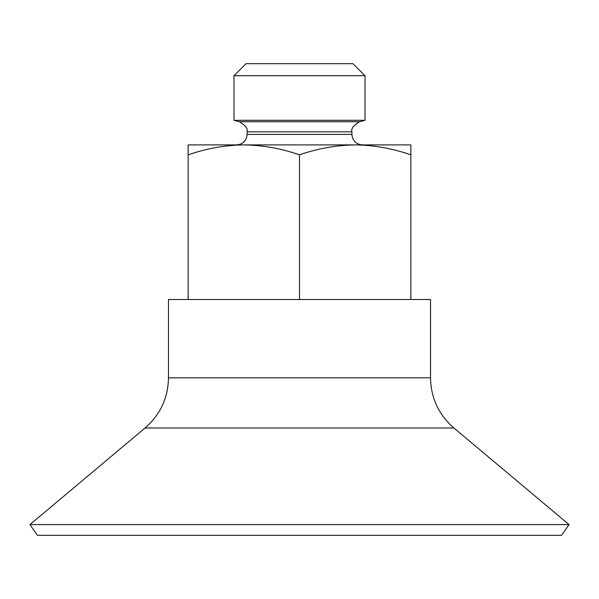 <?xml version="1.0" encoding="UTF-8"?>
<svg xmlns="http://www.w3.org/2000/svg" width="599" height="599" viewBox="0 0 599 599"><rect width="100%" height="100%" fill="white"/><g stroke="black" fill="none" stroke-linecap="round" stroke-linejoin="round"><path stroke-width="0.9" d="M188.138 154.849L188.138 144.898L243.815 144.898C224.895 145.183 206.333 148.5 188.138 154.849L188.138 299.5M355.185 144.898L410.862 144.898L410.862 154.849C392.682 148.492 374.12 145.175 355.185 144.898C336.256 145.183 317.695 148.5 299.5 154.849C281.32 148.492 262.759 145.175 243.815 144.898L236.612 144.898C242.977 144.277 246.474 140.787 247.095 134.416L351.905 134.416C352.526 140.787 356.023 144.277 362.388 144.898L243.815 144.898M561.533 535.334L37.467 535.334L29.95 524.597L569.05 524.597L561.533 535.334M168.484 377.812L168.484 299.5L430.516 299.5L430.516 377.812L168.484 377.812C168.079 397.991 160.285 414.718 145.085 427.993L29.95 524.597M365.008 120.309L233.992 120.309L239.323 121.739L359.677 121.739L365.008 120.309L365.008 75.721L233.992 75.721L233.992 120.309M365.008 75.721L352.953 63.666L246.047 63.666L233.992 75.721M410.862 154.849L410.862 299.5M299.5 154.849L299.5 299.5M569.05 524.597L453.915 427.993L145.085 427.993M351.905 134.416L351.905 131.862L247.095 131.862L247.095 134.416M453.915 427.993C438.715 414.718 430.921 397.991 430.516 377.812M351.905 131.862C350.999 128.598 353.59 125.221 359.677 121.739M247.095 131.862C248.001 128.598 245.41 125.221 239.323 121.739"/></g></svg>
